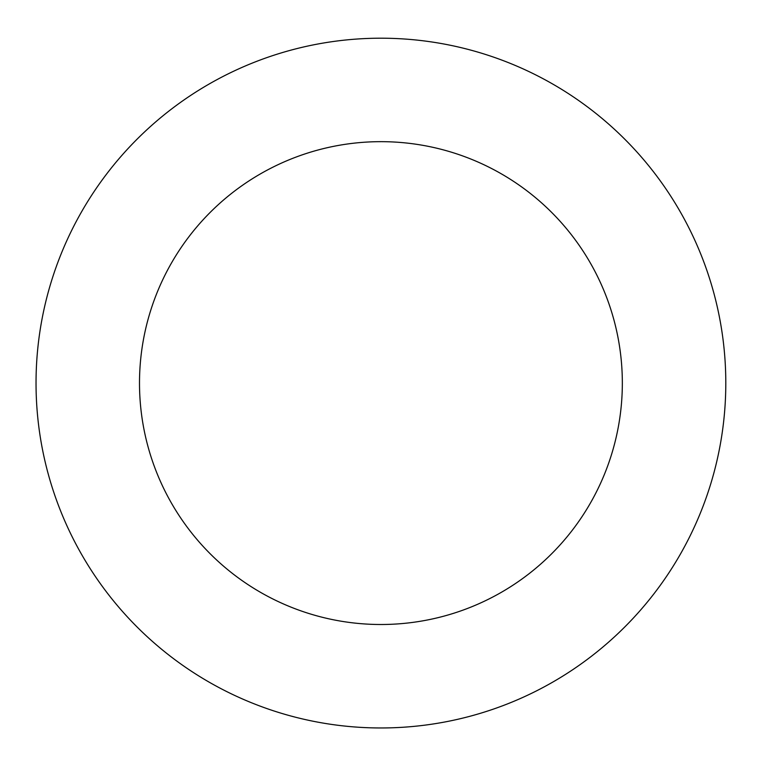 <?xml version="1.0" encoding="UTF-8"?>
<svg xmlns="http://www.w3.org/2000/svg" width="764" height="764" viewBox="0 0 764 764"><rect width="100%" height="100%" fill="white"/><g stroke="black" fill="none" stroke-linecap="round" stroke-linejoin="round"><path stroke-width="1.15" d="M622.335 383.089A241.414 241.414 0 0 0 260.209 174.011A241.414 241.414 0 0 0 260.209 592.157A241.414 241.414 0 0 0 622.335 383.089M725.8 383.089A344.889 344.889 0 0 0 208.477 84.403A344.889 344.889 0 0 0 208.477 681.765A344.889 344.889 0 0 0 725.8 383.089"/></g></svg>
